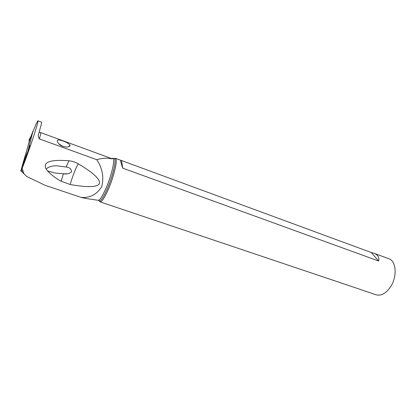 <?xml version="1.0" encoding="UTF-8"?>
<svg xmlns="http://www.w3.org/2000/svg" width="416" height="416" viewBox="0 0 416 416"><rect width="100%" height="100%" fill="white"/><g stroke="black" fill="none" stroke-linecap="round" stroke-linejoin="round"><path stroke-width="0.62" d="M27.524 152.844L32.984 131.066L33.28 130.978M24.523 158.86L29.047 142.059L24.492 158.85M30.909 136.578L28.746 143.224M25.745 157.747L25.142 158.418L25.199 157.253L23.301 161.845L24.092 162.38L23.754 162.266L24.913 160.134M25.262 158.231L23.301 161.845L23.754 162.266M25.802 157.586L25.293 158.179M29.026 141.154L29.359 139.188L29.026 141.154C29.468 140.707 29.562 140.904 29.302 141.736M21.377 170.082L22.204 168.225L23.182 171.787L21.377 170.082L20.805 170.867L26.629 150.805M32.994 131.711C35.797 124.566 37.44 120.931 37.934 120.817L37.825 122.247C36.878 127.405 27.981 153.65 22.204 168.225M23.53 162.162L22.287 166.577L23.925 162.817L27.908 151.85L29.947 145.564L28.595 148.814L28.954 148.944M39.135 132.252L40.674 132.595C40.945 132.787 40.503 134.883 39.343 138.892L96.803 159.702C102.268 158.038 107.276 157.758 111.81 158.86L112.377 158.792L112.767 158.179L112.466 158.226M87.022 198.619L81.77 197.61L45.1 185.302L81.546 197.538M59.582 140.057C57.834 139.74 57.065 140.187 57.273 141.393C58.755 144.888 62.067 146.775 67.21 147.061C69.3 146.786 70.226 146.104 69.976 145.012C67.86 142.792 64.397 141.138 59.582 140.057M23.182 171.787L24.175 173.997L26.863 176.582L45.1 185.302M96.803 159.702C102.482 168.319 104.114 177.31 101.707 186.675C96.803 194.516 89.965 198.094 81.193 197.413M39.343 138.892C38.126 137.046 37.934 135.236 38.761 133.468L41.496 123.609L41.543 122.158M61.079 181.21L70.205 184.517C91.083 188.198 97.895 186.508 99.377 183.55C100.292 180.404 96.528 174.673 78.322 163.847C75.426 162.188 72.322 161.164 69.004 160.779L66.035 166.982C69.384 167.305 71.25 168.901 71.63 171.777C69.462 173.67 66.836 174.34 63.757 173.784L55.354 173.051L47.59 170.997C51.553 175.068 56.051 178.474 61.079 181.21L63.445 173.774M47.59 170.997L46.062 168.849C43.17 163.077 47.58 159.136 69.004 160.779M114.145 158.673L115.388 158.293L115.736 158.564C117.702 160.352 113.927 176.504 108.477 189.02C104.998 196.929 102.315 201.209 100.417 201.859L99.986 201.838L99.294 200.798M360.615 289.578L376.1 294.793C381.139 296.135 385.97 293.462 390.603 286.77C397.446 276.515 396.261 260.972 388.856 258.742L373.854 253.235C377.931 254.821 379.522 257.41 378.633 260.998L371.244 252.507L120.952 160.337C120.276 160.196 120.874 162.812 122.756 168.173L378.633 260.998M360.188 289.38L100.022 201.848M371.244 252.507L373.854 253.235M58.848 166.072L66.035 166.982M70.205 184.517C72.119 177.263 76.133 167.029 78.322 163.847M58.729 166.067C54.054 165.329 49.832 166.254 46.062 168.849M122.756 168.173L121.514 160.815M58.635 143.686L63.253 146.583M24.06 159.817L23.301 161.845M32.984 131.066L30.898 136.614M24.877 158.101L25.199 157.253M25.142 158.418L27.352 152.578M29.328 139.246L30.982 136.386M111.81 158.86L111.42 158.506L112.377 158.792M86.772 198.583L97.906 200.252C99.57 200.715 102.315 196.596 106.158 187.897C111.868 174.751 115.497 158.07 112.783 158.22L112.689 158.21M113.584 158.527L114.556 158.761C116.449 160.514 112.752 176.244 107.453 188.438C104.073 196.144 101.462 200.325 99.622 200.97L98.764 200.548M111.951 158.678L112.767 158.179M25.246 158.252L27.362 152.667M23.306 161.907L25.464 157.924M40.674 132.595L111.42 158.506M24.164 173.982L20.946 170.945M41.553 122.164L37.934 120.817M115.736 158.564L114.556 158.761L113.048 158.335M100.417 201.859L99.622 200.97L98.233 200.351M115.388 158.293L120.952 160.337M66.747 173.805L63.757 173.784M68.666 146.754L69.976 145.012"/></g></svg>
